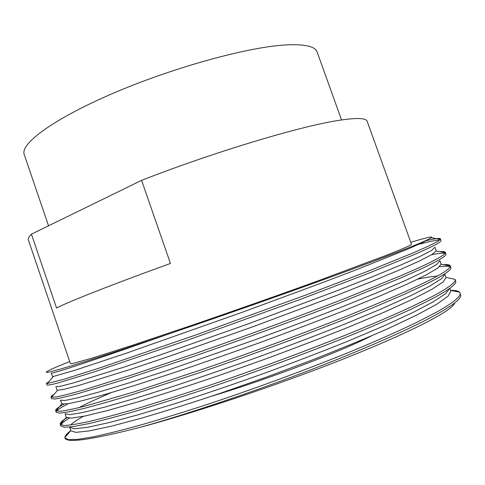 <?xml version="1.0" encoding="UTF-8"?>
<svg xmlns="http://www.w3.org/2000/svg" width="485" height="485" viewBox="0 0 485 485"><rect width="100%" height="100%" fill="white"/><g stroke="black" fill="none" stroke-linecap="round" stroke-linejoin="round"><path stroke-width="0.73" d="M341.537 119.953L317.135 52.028C315.323 46.596 305.586 44.196 287.932 44.826C251.333 46.214 176.443 66.336 115.291 92.374C54.011 118.401 19.776 143.851 24.25 154.594L48.542 225.792M450.644 290.376C455.154 290.309 458.095 290.891 459.465 292.128L460.01 292.946C461.308 296.28 453.384 302.737 436.245 312.316L416.524 322.495C400.246 330.285 381.131 338.827 359.173 348.121C311.91 367.6 262.033 386.121 209.562 403.69C184.639 411.832 161.887 418.882 141.299 424.836C122.566 430.001 106.651 433.984 93.563 436.773L78.043 439.343L68.555 439.659L64.905 437.943L64.893 437.506C65.087 435.736 67.057 433.438 70.792 430.601M460.01 292.946L460.726 295.741C460.283 299.39 452.347 305.544 436.924 314.201C412.383 327.951 362.295 350.212 305.144 371.965C249.326 393.25 184.949 414.839 140.686 427.188C91.501 439.822 66.239 443.405 64.905 437.943M426.169 240.772C434.984 238.59 439.725 237.941 440.404 238.82L440.247 239.36C438.974 241.148 430.425 245.465 414.602 252.291L370.055 270.454L305.999 294.971L196.419 334.765L102.341 367.078L63.978 379.234L47.275 383.508L46.445 383.368L48.894 381.634M418.64 244.367C429.334 241.536 436.3 240.099 439.531 240.057M440.404 238.82L441.01 240.512C441.592 241.876 433.014 246.428 415.275 254.164L368.63 273.267L301.349 299.015L187.483 340.209L94.175 371.892L58.818 382.732C51.859 384.581 47.924 385.357 47.021 385.066L46.445 383.368M440.065 251.691C443.211 251.363 444.951 251.576 445.291 252.321L445.321 252.667C445.024 254.728 436.585 259.596 419.998 267.259L400.446 275.892L344.453 298.675C298.536 316.523 250.072 334.365 199.056 352.213L131.611 375.026L83.305 390.043C71.392 393.42 62.438 395.712 56.448 396.918L51.519 397.294L51.046 396.979C50.925 396.469 51.944 395.578 54.102 394.299M431.565 254.734C438.41 253.358 442.878 252.903 444.969 253.376M445.291 252.321L445.903 254.013C446.673 255.886 438.258 260.924 420.671 269.133L400.555 278.069L342.628 301.682C295.116 320.142 245.295 338.433 193.151 356.554L125.585 379.185L78.77 393.402C67.639 396.415 59.643 398.288 54.781 399.022L51.622 398.682L51.046 396.979M443.623 264.658C447.522 264.386 449.71 264.786 450.189 265.847L450.207 265.901C450.989 268.247 442.72 273.698 425.406 282.258L405.721 291.43C389.57 298.554 370.673 306.496 349.03 315.244C302.464 333.704 253.358 351.837 201.712 369.649L133.969 391.935L86.033 405.866C74.363 408.8 65.73 410.613 60.14 411.298L55.66 410.607C55.393 409.449 58.133 407.303 63.868 404.169M439.501 266.732C444.927 266.004 448.461 266.035 450.11 266.817M450.189 265.847L450.801 267.538C451.753 269.915 443.514 275.45 426.079 284.131L406.103 293.498C389.661 300.785 370.419 308.89 348.363 317.814C300.936 336.626 251.091 355.002 198.826 372.929L131.023 395.045C112.478 400.652 96.77 405.127 83.893 408.467L68.706 411.911L59.558 413.135L56.236 412.317L55.66 410.607M445.933 277.347L455.094 279.384C456.209 282.209 448.116 288.175 430.819 297.275L411.013 306.993C394.693 314.498 375.56 322.786 353.62 331.861C306.399 350.934 256.656 369.34 204.385 387.085C179.559 395.348 156.885 402.58 136.37 408.77C117.697 414.196 101.85 418.458 88.822 421.568C77.406 424.042 69.106 425.351 63.929 425.509L60.273 424.26C59.928 422.92 62.122 420.756 66.851 417.767M455.094 279.384L455.797 281.518C456.033 284.574 447.934 290.448 431.498 299.154L411.656 308.951C395.299 316.505 376.117 324.847 354.111 333.971C306.762 353.141 256.892 371.595 204.512 389.334C179.65 397.585 156.964 404.787 136.461 410.928C117.819 416.306 102.008 420.513 89.016 423.563L73.665 426.533L64.341 427.273L60.843 425.945M56.575 411.219C57.836 409.576 61.728 407.079 68.246 403.72M60.952 424.963C61.68 423.369 64.456 421.113 69.3 418.191M371.371 335.935C340.1 351.849 268.096 379.209 211.878 396.142M367.187 121.359C366.151 117.916 356.475 117.625 338.16 120.474C300.039 126.27 213.636 152.169 141.59 180.365L170.441 263.464C110.592 285.107 67.785 302.058 56.557 308.011L31.434 234.146C28.9 236.638 27.887 238.59 28.385 240.002L70.398 363.611L72.968 363.441L93.005 357.869L133.102 345.065L189.738 326.035C231.933 311.594 278.366 295.244 317.657 280.997L386.539 255.237C403.605 248.508 411.911 244.816 411.468 244.167L367.187 121.359M31.434 234.146L141.59 180.365M454.784 302.834C453.117 309.897 415.59 330.03 349.964 356.384C284.307 382.768 197.753 411.923 140.686 427.188M410.789 242.282C426.521 237.553 433.378 236.031 431.365 237.717L430.48 238.262C424.605 241.779 396.409 252.861 345.884 271.515C295.795 289.909 228.138 313.789 171.011 333.189C84.517 362.641 39.873 375.936 46.99 371.552C49.434 369.946 57.006 366.618 69.707 361.567M171.011 333.189C92.223 360.755 52.319 374.038 51.295 373.044L52.447 376.427L53.374 376.463L47.275 383.508M57.594 390.255L64.293 389.261L78.994 385.393L131.065 369.152L167.852 356.796L253.091 326.69L336.014 295.638L371.413 281.621L399.507 269.933L419.44 261.003L431.735 254.631L436.239 250.975L435.033 247.217L431.656 250.387L419.931 256.492L399.967 265.374L371.249 277.232L334.614 291.643L248.375 323.81L160.48 354.838L123.487 367.284L73.041 383.041L60.219 386.327L55.89 386.593L57.036 389.988L57.594 390.255L51.519 397.294M61.91 403.872L67.936 403.769L82.244 400.695L104.633 394.584L134.503 385.526L171.823 373.395C199.832 363.938 228.805 353.814 258.741 343.028C288.048 332.292 316.165 321.634 343.107 311.049L378.773 296.493L406.727 284.295L426.206 274.904L437.719 268.138L441.162 264.198L439.901 260.688L436.73 264.422L425.2 271.091L405.399 280.494L376.827 292.819L340.288 307.611C312.71 318.366 283.974 329.2 254.085 340.118L166.009 370.861L128.852 382.95L99.558 391.862L78.036 397.742L65.014 400.464L60.486 400.167L61.91 403.872L55.866 410.898M444.818 274.286L441.55 278.693L429.94 286.004L410.098 295.995L381.483 308.836L344.968 324.01C317.433 334.941 288.751 345.866 258.917 356.772C228.417 367.703 199.099 377.809 170.969 387.097L133.854 398.761L104.542 407.17L82.935 412.486L69.785 414.626L65.087 413.76L66.312 417.318L60.304 424.326M449.765 288.332L445.66 293.637L433.378 301.749L413.02 312.431L384.047 325.841L347.484 341.349C320.106 352.365 291.655 363.265 262.13 374.05C231.945 384.805 202.979 394.644 175.224 403.581L138.577 414.675L109.543 422.49L88.015 427.224L74.739 428.801L69.725 427.449L70.852 430.777L75.824 432.353L89.301 430.91L111.265 426.206L140.971 418.306C164.918 411.316 191.805 402.829 221.645 392.844L266.968 376.912L311.206 360.373C340.179 349.012 366.242 338.221 389.413 327.999L417.664 314.607L437.082 304.016L448.176 296.08L450.892 291.055L449.874 288.254M70.64 425.048C72.544 422.89 76.818 419.98 83.462 416.318M430.48 238.262L423.314 242.191L408.94 248.617L358.348 268.951L322.919 282.494L242.27 312.261L125.366 353.535L75.151 370.194L53.374 376.463M417.779 279.124C426.066 277.426 432.608 276.401 437.415 276.05M444.824 274.28L446.006 277.547L443.12 281.967L431.947 289.284L412.565 299.257L384.459 312.067L348.382 327.211C321.07 338.136 292.546 349.061 262.803 359.973L217.759 375.923C188.059 386.03 161.226 394.748 137.255 402.077L107.476 410.553L85.354 415.93L71.604 418.131L66.312 417.318M78.903 407.667C87.045 403.393 97.812 398.391 111.21 392.662M60.273 424.26L60.855 425.969M440.247 239.36L431.365 237.717M436.239 250.975L445.321 252.667M441.162 264.198L450.207 265.901M450.674 290.448L459.465 292.128M70.798 430.607L64.893 437.506"/></g></svg>
